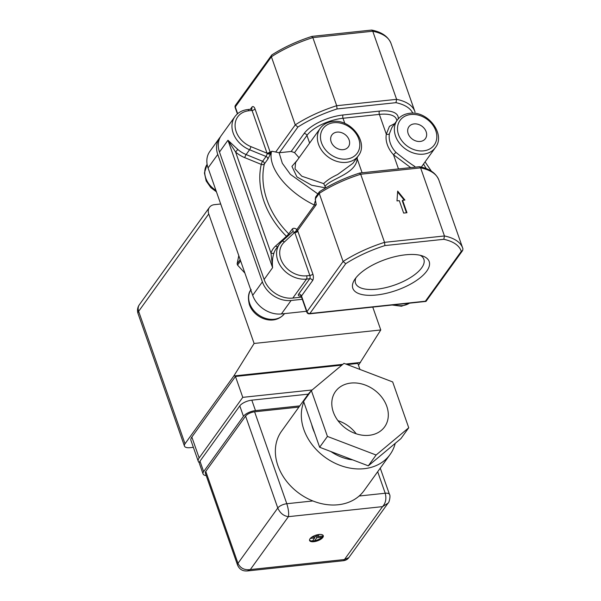 <?xml version="1.0" encoding="UTF-8"?>
<svg xmlns="http://www.w3.org/2000/svg" width="601" height="601" viewBox="0 0 601 601"><rect width="100%" height="100%" fill="white"/><g stroke="black" fill="none" stroke-linecap="round" stroke-linejoin="round"><path stroke-width="0.9" d="M426.755 271.096A40.462 16.392 160.7 0 0 422.826 256.064A40.462 16.392 160.7 0 0 386.849 259.001A40.462 16.392 160.7 0 0 355.244 278.714A40.462 16.392 160.7 0 0 354.365 280.036A40.462 16.392 160.7 0 0 377.721 294.858A40.462 16.392 160.7 0 0 426.755 271.096M355.905 277.835A36.195 14.664 160.7 0 0 355.544 283.191A36.195 14.664 160.7 0 0 385.519 287.699A36.195 14.664 160.7 0 0 421.692 267.813A36.195 14.664 160.7 0 0 423.87 259.264A36.195 14.664 160.7 0 0 420.249 255.305M343.209 149.664A10.172 8.046 35.8 0 0 348.392 146.832A10.172 8.046 35.8 0 0 347.453 136.893A10.172 8.046 35.8 0 0 337.063 132.115A10.172 8.046 35.8 0 0 331.887 134.947A10.172 8.046 35.8 0 0 332.819 144.894A10.172 8.046 35.8 0 0 343.209 149.664M420.234 141.453A10.172 8.046 35.8 0 0 425.418 138.621A10.172 8.046 35.8 0 0 424.479 128.682A10.172 8.046 35.8 0 0 414.089 123.911A10.172 8.046 35.8 0 0 408.905 126.743A10.172 8.046 35.8 0 0 409.844 136.682A10.172 8.046 35.8 0 0 420.234 141.453M410.671 167.589L393.512 154.75L395.939 152.384C404.218 159.107 410.445 163.757 414.63 166.319L415.261 167.101M421.316 167.108L435.357 147.606A23.484 18.578 -144.2 0 1 423.389 154.149A23.484 18.578 -144.2 0 1 399.402 143.128A23.484 18.578 -144.2 0 1 397.238 120.162L391.844 127.652L389.41 133.738A23.484 18.578 35.8 0 0 395.939 152.384M320.213 128.374L295.564 162.608L295.038 168.866L301.815 176.221L323.699 183.621C326.839 180.42 331.474 177.393 337.604 174.53L352.945 163.299L358.331 155.817A23.484 18.578 -144.2 0 1 346.371 162.36A23.484 18.578 -144.2 0 1 322.376 151.332A23.484 18.578 -144.2 0 1 320.213 128.374C323.165 124.422 327.305 122.138 332.654 121.507C350.721 118.615 369.082 142.572 358.331 155.817M315.487 200.531L316.254 204.663L314.436 205.076C287.443 192.019 268.256 168.453 271.367 152.188L267.783 159.22L264.32 164.028A81.105 64.157 35.8 0 0 288.78 233.872L292.244 229.064C293.28 227.907 294.821 228.042 296.871 229.469L314.436 205.076A7.265 3.11 115.6 0 1 315.487 200.531L315.533 197.166L319.341 191.862L319.244 193.402L315.134 199.119M319.341 191.862L319.634 191.591C331.444 184.034 344.839 177.843 359.804 173.013L419.521 166.695C429.512 168.641 435.965 173.088 438.865 180.037L462.717 248.145A77.476 31.387 -19.3 0 1 462.905 248.739L462.717 248.145A77.476 31.387 -19.3 0 0 444.455 235.96L443.823 239.303L384.91 245.584A75.057 30.411 160.7 0 0 345.74 263.681L343.096 261.51L319.244 193.402A77.476 31.387 160.7 0 1 360.698 174.237L384.542 242.346L444.455 235.96L420.602 167.859L360.698 174.237L359.593 173.298M250.377 109.262L251.857 107.211A4.846 2.224 -96.1 0 1 255.049 108.984L270.172 152.173L271.99 151.249L279.097 152.737L282.327 163.277L290.358 174.35L317.869 193.913M311.746 36.669L312.851 37.608L336.695 105.716L396.607 99.33L372.755 31.229L371.673 30.065C381.665 32.011 388.118 36.458 391.018 43.407A77.476 31.387 160.7 0 0 372.755 31.229L312.851 37.608A77.476 31.387 160.7 0 0 271.397 56.772L295.249 124.88L297.893 127.051L279.42 152.722L291.185 151.467L304.076 133.565A31.477 12.749 -19.3 0 1 343.141 114.971L379.509 111.095A31.477 12.749 -19.3 0 1 398.208 118.945M362.095 172.765L357.144 158.626C356.295 173.959 330.4 178.647 325.036 186.408L325.719 187.933M309.628 143.076L306.946 135.42L294.558 152.631L299.065 157.747M426.289 168.663L423.517 164.05M398.463 168.889L393.512 154.75A25.903 20.494 -144.2 0 1 386.308 134.181L389.448 126.33L394.804 123.536M294.558 152.631L291.185 151.467M301.559 297.149L292.822 298.081A24.213 19.149 -144.2 0 1 264.117 279.473L272.599 267.685L270.976 253.044A2.419 1.442 -161.1 0 0 274.011 252.856C272.501 257.296 272.028 262.239 272.599 267.685L227.967 140.251L237.793 149.446A24.213 19.149 35.8 0 0 246.117 154.555L262.599 161.286L266.063 156.478L249.58 149.747L246.117 154.555A2.419 0.428 112.2 0 0 244.757 157.657A26.632 21.065 -144.2 0 1 235.6 152.038L227.967 140.251L219.485 152.03A24.213 19.149 -144.2 0 1 221.236 135.608L234.908 116.609A24.213 19.149 -144.2 0 0 249.58 149.747A2.419 0.428 112.2 0 0 250.94 146.644L267.039 153.217L267.332 153.638L266.063 156.478A2.419 1.916 35.8 0 1 267.783 159.22M264.117 279.473L219.485 152.03M399.304 200.659L403.654 213.085L406.96 212.731L402.61 200.306L404.916 200.058L397.674 191.103L396.991 200.907L399.304 200.659M371.673 30.065L311.994 36.376M311.994 36.383L311.957 36.391C296.992 41.214 283.597 47.404 271.787 54.961L235.464 105.288A2.419 2.419 0 0 0 235.149 107.496L237.387 113.889M237.65 113.664L235.291 106.925L271.397 56.772L271.494 55.239M270.044 151.783A2.419 0.984 -19.3 0 1 267.039 153.217L252.044 110.411L248.837 110.757A21.794 17.234 35.8 0 0 235.104 126.413A21.794 17.234 35.8 0 0 250.94 146.644M270.172 152.173L270.262 152.481A2.419 0.751 164.3 0 1 267.332 153.638A2.419 1.149 18 0 0 270.315 153.653A2.419 1.916 35.8 0 0 270.27 152.511L270.262 152.481M316.254 204.663L297.608 230.566A2.419 1.202 -23.2 0 1 294.851 232.211L292.627 231.821L281.869 241.452A2.419 1.457 -131.8 0 0 281.741 241.594A24.213 19.149 -144.2 0 0 279.533 244.051L276.069 248.859A24.213 19.149 35.8 0 0 274.011 252.856M297.856 231.22L297.608 230.566A2.419 1.916 35.8 0 0 296.871 229.469A2.419 0.481 127.7 0 1 294.851 232.211L284.356 242.053A21.794 17.234 35.8 0 0 283.311 264.087A21.794 17.234 35.8 0 0 306.638 275.791L309.846 275.453L294.851 232.647A2.419 0.984 -19.3 0 0 297.856 231.22L312.851 274.026A2.419 0.984 -19.3 0 1 309.846 275.453A2.419 1.112 83.9 0 1 309.71 278.744L306.502 279.089L292.822 298.081M384.91 245.584L384.542 242.346A77.476 31.387 -19.3 0 0 343.096 261.51L306.991 311.664L301.499 295.993A2.419 1.916 35.8 0 0 298.629 294.137L309.71 278.744A2.419 1.916 35.8 0 1 312.58 280.607A4.846 2.224 -96.1 0 0 312.851 274.026M462.943 248.837L462.657 250.489L461.275 251.368A75.057 30.411 160.7 0 0 443.823 239.303M462.657 250.489L426.056 301.334L425.395 301.214L461.275 251.368M323.699 183.621L325.036 186.408M357.325 157.214A25.903 20.494 -144.2 0 1 357.144 158.626A2.419 1.382 9.7 0 1 356.513 158.348M396.908 120.621L396.412 119.208A29.051 11.772 160.7 0 0 379.374 114.385L386.308 134.181A2.419 1.382 -170.3 0 0 389.41 133.738M275.739 151.985L295.249 124.88A77.476 31.387 -19.3 0 1 336.695 105.716L337.063 108.954A75.057 30.411 160.7 0 0 297.893 127.051M391.018 43.407L414.87 111.516A77.476 31.387 -19.3 0 0 396.607 99.33L395.976 102.673L337.063 108.954M415.058 112.109L414.87 111.516A77.476 31.387 -19.3 0 1 415.058 112.109M419.521 166.695L420.602 167.859A77.476 31.387 160.7 0 1 438.865 180.037M244.757 157.657L261.24 164.389A2.419 0.428 112.2 0 1 262.599 161.286A2.419 1.916 -144.2 0 1 264.32 164.028A2.419 1.405 12.7 0 1 261.24 164.389A83.531 66.072 -144.2 0 0 286.429 236.313L275.671 245.944A26.632 21.065 -144.2 0 0 270.976 253.044L235.6 152.038L237.793 149.446M271.99 151.249A7.265 6.356 -174.5 0 0 271.367 152.188L270.27 152.511M406.464 212.784L402.264 200.787L402.61 200.306M404.24 200.133L397.614 191.944M306.51 311.273L281.403 313.955A24.213 19.149 -144.2 0 1 252.69 295.339L208.059 167.904A24.213 19.149 -144.2 0 1 209.809 151.475L219.5 138.012A24.213 19.149 -144.2 0 1 220.424 136.855M302.311 299.29L291.094 300.485A24.213 19.149 -144.2 0 1 262.382 281.877L217.757 154.442A24.213 19.149 -144.2 0 1 219.5 138.012M238.785 255.643L237.125 263.854L240.175 259.609M237.125 263.854A60.528 47.877 35.8 0 0 237.56 265.109L244.892 273.087M240.618 260.872L237.56 265.109M312.152 389.959L242.774 397.351L199.156 457.939A14.529 5.882 160.7 0 0 198.285 461.373A14.529 5.882 160.7 0 0 199.322 462.702M220.702 203.994L214.377 204.671A9.684 7.663 35.8 0 0 209.448 207.368A9.684 7.663 35.8 0 0 208.75 213.941L138.643 311.318L185.025 443.771A9.684 3.922 160.7 0 0 184.447 446.062A9.684 3.922 160.7 0 0 190.126 447.67L193.364 447.324M358.489 365.258L380.771 329.964L372.755 307.088M185.025 443.771L233.842 375.963L342.803 364.349M345.793 364.033L360.502 362.463M341.894 365.115L235.464 376.459L191.839 437.055A14.529 5.882 160.7 0 0 190.968 440.488L198.285 461.373M359.954 369.435L357.843 363.417L347.16 364.552M233.842 375.963L254.11 343.464L208.75 213.941M254.11 343.464L380.771 329.964M242.774 397.351L235.464 376.459M369.202 435.297A30.268 23.935 35.8 0 0 384.617 426.868A30.268 23.935 35.8 0 0 381.83 397.276A30.268 23.935 35.8 0 0 350.909 383.07A30.268 23.935 35.8 0 0 335.493 391.499A30.268 23.935 35.8 0 0 338.28 421.091A30.268 23.935 35.8 0 0 369.202 435.297M356.205 433.794A30.268 23.935 35.8 0 0 337.935 420.64M311.656 424.449A40.673 32.176 35.8 0 0 312.858 428.641A40.673 32.176 35.8 0 0 314.571 432.78M330.903 451.554A40.673 32.176 35.8 0 0 352.689 459.87M303.783 401.964A50.845 40.214 35.8 0 0 303.873 429.602A50.845 40.214 35.8 0 0 344.343 466.774A50.845 40.214 35.8 0 0 390.072 454.521A50.845 40.214 35.8 0 0 395.21 443.373M311.16 390.905A50.845 40.214 35.8 0 0 307.539 395.105L281.576 431.172A50.845 40.214 35.8 0 0 277.91 465.67A50.845 40.214 35.8 0 0 312.866 500.949A50.845 40.214 35.8 0 0 359.15 496.02A50.845 40.214 35.8 0 0 364.101 490.589L390.072 454.521M322.038 537.189A7.265 2.945 -19.3 0 1 314.646 540.705L316.772 537.752L322.038 537.189A7.265 2.945 160.7 0 0 322.557 536.58A7.265 2.945 160.7 0 0 322.902 535.987L317.644 536.55L319.131 534.484M323.06 535.311A7.265 2.945 -19.3 0 1 322.902 535.987M310.011 538.781A7.265 2.945 -19.3 0 1 317.275 534.792A7.265 2.945 -19.3 0 1 323.285 535.701A7.265 2.945 -19.3 0 1 322.85 537.414A7.265 2.945 -19.3 0 1 315.593 541.403A7.265 2.945 -19.3 0 1 309.575 540.502A7.265 2.945 -19.3 0 1 310.011 538.781M310.281 538.443L314.639 537.978L312.512 540.938A7.265 2.945 -19.3 0 1 309.507 540.059M316.772 537.752L316.126 535.904M314.263 536.911L314.639 537.978M314.646 540.705A7.265 2.945 -19.3 0 1 312.512 540.938M327.432 436.431L376.106 455.017L408.733 427.769L392.678 381.935L344.005 363.35L311.378 390.597L327.432 436.431L319.642 447.257L368.315 465.835L400.942 438.587L408.733 427.769M313.384 388.93A50.845 40.214 35.8 0 0 312.693 389.508M307.539 395.105A50.845 40.214 35.8 0 0 304.707 399.868M298.915 407.087L254.606 411.805A7.265 2.945 160.7 0 0 245.591 416.102L205.782 471.402A7.265 2.945 160.7 0 0 205.347 473.122L237.538 565.038A7.265 2.945 -19.3 0 1 237.973 563.325L205.782 471.402M299.786 405.885L255.478 410.603A9.684 3.922 160.7 0 0 243.45 416.328L203.641 471.627A9.684 3.922 160.7 0 0 203.055 473.919A9.684 3.922 160.7 0 0 206.203 475.571M308.26 394.143L251.819 400.161A9.684 3.922 160.7 0 0 239.799 405.878L199.983 461.185A9.684 3.922 160.7 0 0 199.397 463.476L203.055 473.919M311.378 390.597L303.588 401.423L319.642 447.257M376.106 455.017L368.315 465.835M316.855 534.898L315.502 536.776L311.739 537.181M317.043 534.852L317.644 536.55M333.773 122.717A21.065 16.663 35.8 0 0 321.527 142.873A21.065 16.663 35.8 0 0 346.507 159.07A21.065 16.663 35.8 0 0 358.752 138.906A21.065 16.663 35.8 0 0 333.773 122.717M410.799 114.506A21.065 16.663 35.8 0 0 398.546 134.669A21.065 16.663 35.8 0 0 423.525 150.859A21.065 16.663 35.8 0 0 435.778 130.695A21.065 16.663 35.8 0 0 410.799 114.506M312.58 280.607L301.499 295.993A2.419 0.984 -19.3 0 0 301.356 296.563L300.658 295.745L301.657 295.767M344.824 123.46L343.006 118.262A29.051 11.772 160.7 0 0 306.946 135.42A2.419 1.916 35.8 0 0 304.076 133.565M379.509 111.095A2.419 1.112 83.9 0 0 379.374 114.385L343.006 118.262A2.419 1.112 83.9 0 1 343.141 114.971M325.644 187.925L311.634 185.213L296.909 176.882L291.928 166.372L297.525 159.889M306.638 275.791A2.419 1.112 83.9 0 1 306.502 279.089A24.213 19.149 -144.2 0 1 281.764 267.723A24.213 19.149 -144.2 0 1 279.533 244.051L281.869 241.452A2.419 1.457 -131.8 0 1 284.356 242.053M298.629 294.137A4.846 1.961 160.7 0 0 301.093 296.09M412.819 113.198A75.057 30.411 160.7 0 0 395.976 102.673M345.74 263.681L309.861 313.527L425.395 301.214M235.149 107.496A2.419 0.984 160.7 0 1 235.291 106.925A2.419 1.916 -144.2 0 1 235.464 105.288M251.857 107.211A2.419 1.916 -144.2 0 1 251.684 108.849L250.925 109.209A2.419 1.112 83.9 0 1 252.044 110.411A2.419 0.984 -19.3 0 0 255.049 108.984M248.837 110.757A2.419 1.112 -96.1 0 0 247.717 109.547C242.211 110.193 237.943 112.545 234.908 116.609M287.06 236.802A2.419 1.457 -131.8 0 1 286.429 236.313L288.78 233.872A2.419 1.916 -144.2 0 1 289.374 234.736M292.244 229.064A2.419 1.916 -144.2 0 1 292.717 231.716L292.717 231.716A2.419 1.916 -144.2 0 1 292.664 231.791M309.861 313.527A2.419 1.916 -144.2 0 1 306.991 311.664A2.419 0.984 -19.3 0 0 306.841 312.235A2.419 2.419 0 0 0 309.387 313.842A2.419 1.112 -96.1 0 0 309.861 313.527M275.671 245.944A2.419 1.457 -131.8 0 0 277.564 246.786M217.757 154.442L208.059 167.904M262.382 281.877L252.69 295.339M291.094 300.485L281.403 313.955M215.924 190.367A20.577 16.28 -144.2 0 1 207.135 164.336L204.43 172.908L206.181 180.969L210.846 187.64L216.435 191.824M284.513 313.617A20.577 16.28 -144.2 0 1 266.003 318.492A20.577 16.28 -144.2 0 1 249.678 303.46A20.577 16.28 -144.2 0 1 250.82 289.998M409.461 303.174A20.577 16.28 -144.2 0 1 402.452 305.593A20.577 16.28 -144.2 0 1 394.316 304.79M138.057 313.609A9.684 3.922 160.7 0 1 138.643 311.318A9.684 7.663 -144.2 0 1 139.342 304.752A9.684 9.684 0 0 0 138.057 313.609L184.447 446.062M199.156 457.939L191.839 437.055M359.15 496.02L385.218 493.241L377.683 471.725M247.387 570.95L250.324 569.568L344.463 559.531L382.544 506.635L288.405 516.665L250.324 569.568C244.449 570.311 240.332 568.23 237.973 563.325L277.782 508.018A7.265 2.945 -19.3 0 1 286.797 503.728L254.606 411.805M245.591 416.102L277.782 508.018C280.036 513.081 283.574 515.958 288.405 516.665C289.013 513.374 288.48 509.062 286.797 503.728L312.866 500.949M255.478 410.603L251.819 400.161M243.45 416.328L239.799 405.878M203.641 471.627L199.983 461.185M389.478 494.45C390.763 495.509 389.208 502.864 388.051 503.142L382.544 506.635C385.737 503.067 386.623 498.597 385.218 493.241A7.265 2.945 -19.3 0 1 389.478 494.45L380.26 468.141M388.051 503.142L348.82 557.63L344.463 559.531L343.539 560.703L247.447 570.942C242.676 571.311 239.371 569.342 237.538 565.038M397.238 120.162C400.183 116.211 404.33 113.927 409.672 113.304C427.747 110.404 446.1 134.369 435.357 147.606M250.925 109.209L247.717 109.547M425.899 301.424L309.387 313.842M306.841 312.235L301.356 296.563M431.383 171.187L425.08 161.879M251.165 289.494C248.303 292.725 247.71 297.765 249.385 304.602C253.93 318.057 274.018 326.681 284.566 313.542M392.115 305.023L401.506 306.232L409.672 303.152M209.448 207.368L139.342 304.752M348.82 557.623C347.663 559.298 345.898 560.327 343.539 560.703"/></g></svg>

